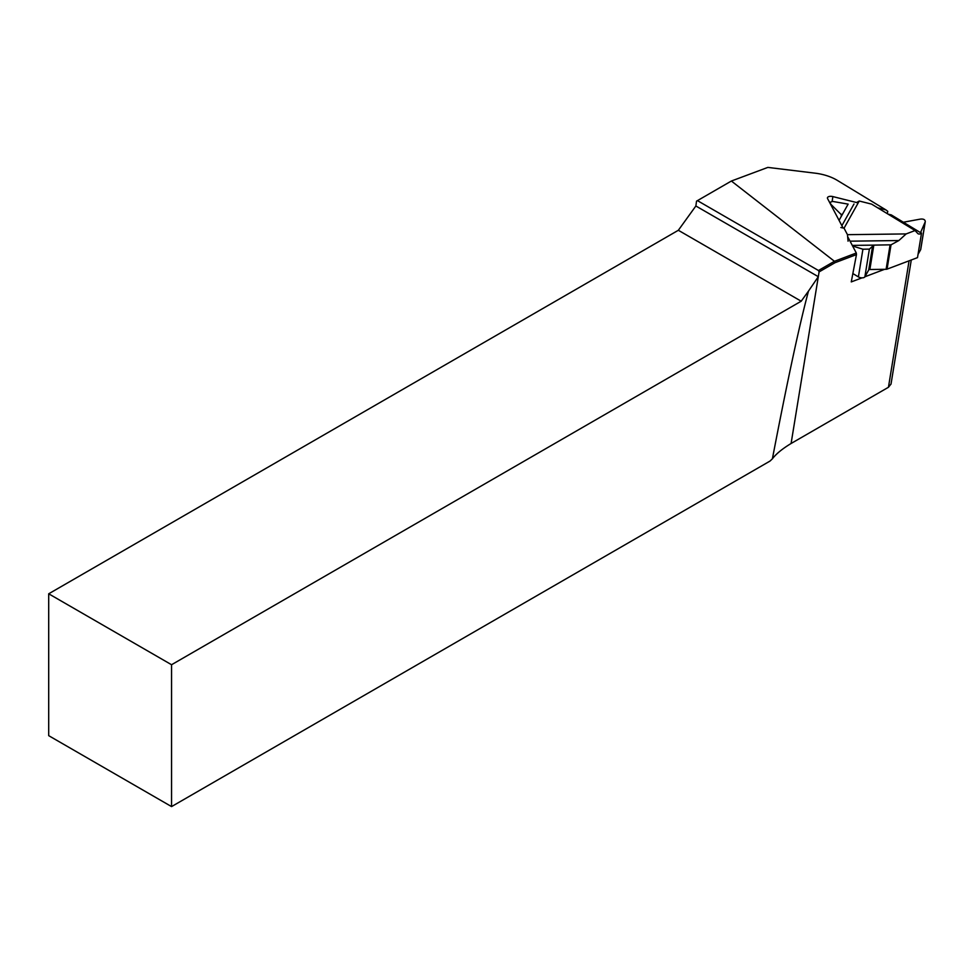 <?xml version="1.0" encoding="UTF-8"?>
<svg xmlns="http://www.w3.org/2000/svg" width="974" height="974" viewBox="0 0 974 974"><rect width="100%" height="100%" fill="white"/><g stroke="black" fill="none" stroke-linecap="round" stroke-linejoin="round"><path stroke-width="1.46" d="M171.558 806.594L171.558 664.731L801.2 301.209L808.493 291.092C799.557 324.184 787.516 380.091 772.394 458.815L770.02 461.067L171.558 806.594L48.7 735.662L48.7 593.799L678.342 230.278L695.862 205.989L696.544 201.143L697.445 200.632L818.477 270.504L834.438 261.288L731.377 181.03L697.445 200.632M171.558 664.731L48.7 593.799M801.2 301.209L678.342 230.278M695.862 205.989L818.306 276.689L819.085 271.904L818.477 270.504M808.493 291.092L818.306 276.689L791.095 443.487L888.446 387.275L890.918 384.146M887.277 213.659L887.789 211.346L885.914 209.909L837.177 180.3A31.497 15.207 9.3 0 0 815.189 173.177L767.841 167.406L731.377 181.03M835.01 262.712L834.438 261.288L856.304 253.009L856.463 254.591L835.01 262.712L819.085 271.904M858.167 202.933L832.88 196.59A4.42 2.131 9.3 0 0 827.437 197.795A4.42 2.131 9.3 0 0 827.571 198.586L843.094 227.989M847.648 236.609L856.304 253.009M885.914 209.909L877.732 207.852M772.394 458.815C776.022 453.969 782.256 448.856 791.095 443.487M884.587 269.311L864.912 276.762M862.014 277.858L851.264 281.912L856.463 254.591M847.465 234.673L906.149 233.918L915.073 230.546L871.584 204.114L859.238 201.021L844.044 228.196L847.465 234.673L848.062 241.199M856.56 202.531L859.238 201.021M888.044 214.122L891.32 214.913L903.361 222.23L920.345 219.113C923.462 218.773 925.105 219.6 925.276 221.585M906.149 233.918L898.856 240.541L891.027 244.815L887.058 269.141L917.508 257.623L921.489 233.236A5.978 3.36 -58.7 0 1 918.129 233.76A5.978 3.36 -58.7 0 1 917.703 233.419L915.073 230.546M844.044 228.196L840.842 227.514M887.058 269.141A2.167 1.047 -170.7 0 1 886.109 269.299L869.855 269.506A1.631 0.791 9.3 0 0 868.723 269.932L864.875 276.823A3.92 1.899 -170.7 0 1 858.398 276.908L852.859 273.548M920.734 249.076A3.92 1.899 -170.7 0 1 920.734 249.417A3.92 1.899 -170.7 0 1 920.625 249.721L918.044 254.36M920.625 249.721L925.154 222.023L920.783 232.043L921.489 233.236M841.913 215.266L830.992 204.43L829.909 202.324L832.66 201.423L848.135 204.126L839.064 220.355M869.855 269.506L873.836 245.119L891.027 244.815M852.287 245.399L873.836 245.119L869.392 249.125L862.915 249.21L852.615 246.02M888.446 387.262L909.083 260.801M832.88 196.59L832.125 201.338M921.185 233.054L903.361 222.23M841.11 216.703L841.512 214.256M886.109 269.299L890.078 244.912M868.723 269.932L872.728 245.363M864.875 276.823L869.392 249.125M858.398 276.908L862.915 249.21M853.991 203.992L841.877 225.676M850.059 241.175L898.856 240.541M891.003 384.158L911.274 259.985M925.263 221.707L920.734 249.417"/></g></svg>
